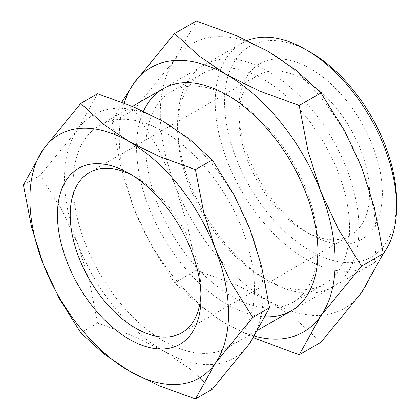 <?xml version="1.0" encoding="UTF-8"?>
<svg xmlns="http://www.w3.org/2000/svg" width="420" height="420" viewBox="0 0 420 420"><rect width="100%" height="100%" fill="white"/><g stroke="black" fill="none" stroke-linecap="round" stroke-linejoin="round"><path stroke-width="0.32" stroke-dasharray="2.1 1.58" d="M247.385 40.567A128.237 74.041 -120 0 0 241.789 43.276A128.237 74.041 -120 0 0 215.229 101.981A128.237 74.041 -120 0 0 271.205 231.037A128.237 74.041 -120 0 0 370.025 265.393A128.237 74.041 -120 0 0 383.26 253.633M73.091 184.044A128.237 74.041 60 0 1 99.65 125.339A128.237 74.041 60 0 1 198.471 159.695A128.237 74.041 60 0 1 254.447 288.75A128.237 74.041 60 0 1 227.887 347.45A128.237 74.041 60 0 1 129.066 313.094A128.237 74.041 60 0 1 73.091 184.044M310.58 52.327A121.627 70.224 -120 0 0 224.574 101.981A121.627 70.224 -120 0 0 310.58 250.945A121.627 70.224 -120 0 0 396.585 201.29M64.454 179.056A140.448 81.092 -120 0 0 77.758 244.078L61.772 209.738L40.22 175.308L77.758 129.402A140.448 81.092 -120 0 0 64.454 179.056M212.237 389.298L189.215 368.277L163.769 351.073L133.97 336.383L97.561 323.09L89.397 280.928L77.758 244.078A140.448 81.092 -120 0 0 163.769 351.073A140.448 81.092 -120 0 0 249.774 343.392A140.448 81.092 -120 0 0 263.083 293.732A140.448 81.092 -120 0 0 249.774 228.711A140.448 81.092 -120 0 0 163.769 121.716A140.448 81.092 -120 0 0 77.758 129.402L97.561 93.734M238.796 117.563A92.484 53.398 60 0 1 257.948 75.227A92.484 53.398 60 0 1 329.222 100.002A92.484 53.398 60 0 1 369.59 193.079A92.484 53.398 60 0 1 350.438 235.421A92.484 53.398 60 0 1 304.19 230.837A92.484 53.398 60 0 1 238.796 117.563L238.796 110.192A101.519 58.611 -120 0 0 310.58 234.523A101.519 58.611 -120 0 0 382.363 193.079A101.519 58.611 -120 0 0 310.58 68.743A101.519 58.611 -120 0 0 238.796 110.192M132.494 175.423A92.484 53.398 60 0 1 135.613 177.135A92.484 53.398 60 0 1 201.007 290.409A92.484 53.398 60 0 1 200.933 293.969M201.007 290.409L201.007 297.785M40.22 175.308L23.415 185.01M97.561 323.09L80.755 332.792M121.826 102.16L112.235 122.215L121.107 168.042L133.754 208.1L151.132 245.427L174.557 282.849L199.584 305.697L227.241 324.397A152.665 88.142 -120 0 0 254.683 336.147M124.21 103.079A152.665 88.142 -120 0 0 119.291 137.424A152.665 88.142 -120 0 0 133.754 208.1A152.665 88.142 -120 0 0 227.241 324.397L253.622 337.759M320.948 342.263L295.921 319.415L268.264 300.715A152.665 88.142 -120 0 0 361.751 292.367A152.665 88.142 -120 0 0 376.215 238.392A152.665 88.142 -120 0 0 361.751 167.716A152.665 88.142 -120 0 0 268.264 51.419A152.665 88.142 -120 0 0 174.778 59.766A152.665 88.142 -120 0 0 160.314 113.741A152.665 88.142 -120 0 0 174.778 184.417L157.4 147.095L133.975 109.667L174.778 59.766L196.297 21M317.919 246.703A121.627 70.224 -120 0 0 231.919 97.745A121.627 70.224 -120 0 0 171.103 91.718A121.627 70.224 -120 0 0 145.913 147.399A121.627 70.224 -120 0 0 199.007 269.798A121.627 70.224 -120 0 0 292.73 302.384A121.627 70.224 -120 0 0 317.919 246.703L317.919 252.1M265.661 316.774A128.237 74.041 60 0 1 136.563 147.399A128.237 74.041 60 0 1 143.498 111.242M349.592 228.417A121.627 70.224 -120 0 0 296.499 106.019A121.627 70.224 -120 0 0 202.776 73.432A121.627 70.224 -120 0 0 177.587 129.113A121.627 70.224 -120 0 0 263.587 278.072A121.627 70.224 -120 0 0 324.403 284.099A121.627 70.224 -120 0 0 349.592 228.417M177.587 123.716A128.237 74.041 -120 0 0 268.259 280.77A128.237 74.041 -120 0 0 358.943 228.417A128.237 74.041 -120 0 0 268.264 71.358A128.237 74.041 -120 0 0 177.587 123.716L177.587 129.113M268.264 300.715L235.872 284.75L196.297 270.302L187.42 224.474L174.778 184.417A152.665 88.142 -120 0 0 268.264 300.715M133.975 109.667L112.235 122.215M196.297 270.302L174.557 282.849M241.789 43.276L163.123 88.694M132.463 106.397L99.65 125.339M304.19 230.837L310.58 234.523M181.855 332.75L350.438 235.421M135.613 177.135L129.224 173.45M89.365 172.557L257.948 75.227M370.025 265.393L291.359 310.805M258.736 329.642L227.887 347.45M231.919 97.745L227.246 95.046M202.776 73.432L171.103 91.718M263.587 278.072L268.259 280.77M324.403 284.099L292.73 302.384"/><path stroke-width="0.63" d="M305.907 49.628L310.58 52.327A121.627 70.224 -120 0 1 396.585 201.29L396.585 206.687A128.237 74.041 -120 0 0 305.907 49.628A128.237 74.041 -120 0 0 247.385 40.567M23.415 185.01L31.584 227.173L43.218 264.022L59.204 298.363L80.755 332.792L103.777 353.813L129.224 371.018A140.448 81.092 -120 0 0 215.234 363.337A140.448 81.092 -120 0 0 228.538 313.677A140.448 81.092 -120 0 0 215.234 248.656A140.448 81.092 -120 0 0 129.224 141.661L103.777 124.457L80.755 103.436L43.218 149.347A140.448 81.092 -120 0 0 29.909 199.001A140.448 81.092 -120 0 0 43.218 264.022A140.448 81.092 -120 0 0 129.224 371.018L159.023 385.707L195.431 399L215.234 363.337L252.772 317.425L231.221 282.996L215.234 248.656L203.6 211.806L195.431 169.643L159.023 156.35L129.224 141.661A140.448 81.092 -120 0 0 43.218 149.347L23.415 185.01M80.755 103.436L97.561 93.734L133.97 107.027L163.769 121.716L189.215 138.92L212.237 159.941L233.788 194.376L249.774 228.711L261.408 265.566L269.577 307.724L249.774 343.392L212.237 389.298L195.431 399M200.933 293.969A92.484 53.398 60 0 1 181.855 332.75A92.484 53.398 60 0 1 110.586 307.97A92.484 53.398 60 0 1 70.214 214.893A92.484 53.398 60 0 1 89.365 172.557A92.484 53.398 60 0 1 132.494 175.423M201.007 297.785A101.519 58.611 60 0 1 129.224 339.229A101.519 58.611 60 0 1 57.44 214.893A101.519 58.611 60 0 1 129.224 173.45A101.519 58.611 60 0 1 201.007 297.785M212.237 159.941L195.431 169.643M269.577 307.724L252.772 317.425M383.26 253.633A128.237 74.041 -120 0 0 396.585 206.687M253.622 337.759L299.208 354.816L320.728 316.05A152.665 88.142 -120 0 0 335.192 262.075A152.665 88.142 -120 0 0 320.728 191.399A152.665 88.142 -120 0 0 227.241 75.101L199.584 56.401L174.557 33.547L133.754 83.449A152.665 88.142 -120 0 0 124.21 103.079M254.683 336.147A152.665 88.142 -120 0 0 320.728 316.05L361.531 266.149L338.105 228.722L320.728 191.399L308.086 151.342L299.208 105.514L259.634 91.067L227.241 75.101A152.665 88.142 -120 0 0 133.754 83.449L121.826 102.16M174.557 33.547L196.297 21L235.872 35.448L268.264 51.419L295.921 70.114L320.948 92.967L344.374 130.389L361.751 167.716L374.399 207.774L383.271 253.596L361.751 292.367L320.948 342.263L299.208 354.816M143.498 111.242A128.237 74.041 60 0 1 227.246 95.046A128.237 74.041 60 0 1 317.919 252.1A128.237 74.041 60 0 1 265.661 316.774M320.948 92.967L299.208 105.514M383.271 253.596L361.531 266.149M163.123 88.694L132.463 106.397M291.359 310.805L258.736 329.642"/></g></svg>

